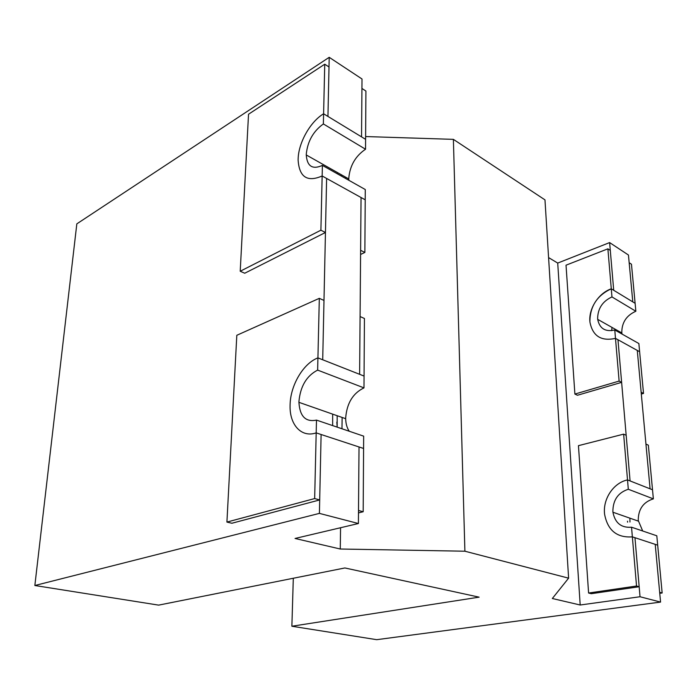 <?xml version="1.0" encoding="UTF-8"?>
<svg xmlns="http://www.w3.org/2000/svg" width="697" height="697" viewBox="0 0 697 697"><rect width="100%" height="100%" fill="white"/><g stroke="black" fill="none" stroke-linecap="round" stroke-linejoin="round"><path stroke-width="1.05" d="M623.632 434.144L626.167 435.276L630.088 480.939L627.518 479.919L623.632 434.144L578.449 445.662L588.59 593.025L591.283 593.696L639.175 586.743L636.535 586.02L588.59 593.025M636.535 586.02L632.362 536.847C616.932 537.936 607.679 530.408 604.595 514.273C607.679 530.408 616.932 537.936 632.362 536.847L631.534 527.202L656.809 535.793L662.15 592.981L659.658 592.311L655.224 544.366L657.689 545.176L632.362 536.847L634.958 537.701L639.175 586.743M631.534 527.202C621.262 528.021 615.059 523.029 612.933 512.225L612.872 511.546C612.951 500.019 618.1 492.587 628.311 489.259L627.518 479.919C613.839 482.699 603.114 498.364 604.499 513.236L604.595 514.273C602.652 499.139 613.491 482.751 627.518 479.919L652.514 489.773L653.368 498.869C643.287 502.04 638.243 509.228 638.243 520.441L642.704 531.001M319.696 499.932L314.661 498.564L316.185 432.881C301.548 437.977 289.656 424.952 290.074 405.985C289.656 424.952 301.548 437.977 316.185 432.881L316.482 420.099L363.668 436.148L363.59 448.467L316.185 432.881L321.108 434.501L319.696 499.932L231.909 523.247L226.917 522.079L236.814 335.292L319.313 298.342L323.992 300.433L322.711 359.774L317.928 357.883L319.313 298.342M316.482 420.099C305.652 422.312 299.806 416.388 298.926 402.326L298.943 401.428C300.407 386.208 306.636 375.77 317.64 370.107L317.928 357.883C303.369 363.32 290.483 385.18 290.1 404.626L290.074 405.985L290.1 404.626C290.483 385.18 303.369 363.32 317.928 357.883L364.061 376.066L363.982 387.88C352.996 393.16 346.897 403.136 345.686 417.825L345.686 418.697C345.79 423.706 346.975 427.888 349.241 431.243M314.661 498.564L226.917 522.079M319.409 513.384L321.108 434.501L363.59 448.467L363.181 511.746L358.511 510.483L359.025 446.969L358.406 523.525L319.409 513.384L34.85 585.506L76.827 223.859L329.211 57.32L327.947 116.434L323.6 113.785C310.252 121.696 298.438 142.841 298.15 158.977L298.124 160.092C299.274 177.125 307.281 182.422 322.153 175.975L322.397 165.398L365.272 189.532L365.211 199.812L322.153 175.975L326.614 178.449L325.447 232.502L320.899 230.202L322.153 175.975C307.281 182.422 299.274 177.125 298.124 160.092L298.15 158.977C298.438 142.841 310.252 121.696 323.6 113.785L324.75 64.202L248.533 114.23L240.212 271.246L320.899 230.202M240.212 271.246L244.725 273.233L325.447 232.502M324.75 64.202L329.01 66.982L327.947 116.434L365.603 139.339L365.542 149.228C355.47 156.032 349.885 165.703 348.779 178.232L348.848 180.288M609.622 242.582L628.45 255.024L632.789 301.888L629.164 262.717L631.465 264.215L635.115 303.3L613.717 290.283L609.622 242.582L557.713 263.074L548.583 257.585M614.771 329.977C605.301 332.129 599.603 328.592 597.686 319.348L597.625 318.756C597.756 308.562 602.53 301.287 611.966 296.931L611.278 288.802C597.216 295.362 590.089 306.227 589.897 321.413L589.976 322.302C592.764 336.128 601.267 341.486 615.486 338.367L614.771 329.977L638.87 343.543L639.628 351.732L615.486 338.367L639.628 351.732L643.523 393.439L641.144 392.237L637.276 350.434L650.083 488.815L630.088 480.939L617.969 339.735L621.628 382.357L577.447 395.26L574.894 394.066L619.119 381.085L615.486 338.367C601.267 341.486 592.764 336.128 589.976 322.302C588.242 309.207 598.331 293.219 611.278 288.802L607.88 248.838L566.025 265.191L574.894 394.066M627.492 521.173L627.588 522.184M660.564 602.086L640.029 596.745L634.958 537.701L655.224 544.366L660.564 602.086L376.702 639.68L291.877 626.237L293.306 578.257M329.211 57.32L362.013 78.988L361.543 136.873L361.935 88.449L365.916 91.046L365.603 139.339L323.6 113.785L323.364 123.944L365.542 149.228M358.406 523.525L295.049 538.467L340.267 549.018L464.899 551.214L568.604 578.17L544.976 199.873L453.381 139.356L365.62 136.551M291.877 626.237L479.109 597.155L344.893 567.959L158.646 605.127L34.85 585.506M568.604 578.17L552.329 598.505L580.192 605.005L640.029 596.745M322.711 359.774L326.614 178.449L361.046 197.512L359.617 374.315L360.079 316.543L364.435 318.485L364.061 376.066L322.711 359.774M557.713 263.074L580.192 605.005M337.426 172.542L337.2 173.736L337.426 172.542M332.669 414.14L332.652 425.597L332.669 414.14M453.381 139.356L464.899 551.214M345.538 177.116L345.52 178.415M342.131 417.451L341.966 428.768M340.563 527.734L340.267 549.018M336.825 422.086L337.174 427.139L337.174 415.717M317.64 370.107L363.982 387.88M628.311 489.259L653.368 498.869M650.083 488.815L645.945 444.102L648.358 445.174L652.514 489.773L650.083 488.815M629.888 518.167L629.966 522.027M659.754 593.313L662.15 592.981M341.53 174.851L341.303 176.045M364.862 252.445L360.619 250.301L361.046 197.512L365.211 199.812L364.862 252.445L360.584 254.457M619.119 381.085L621.628 382.357M607.88 248.838L610.293 250.415L613.717 290.283L611.278 288.802L635.115 303.3L635.856 311.254C626.533 315.392 621.846 322.441 621.794 332.399L622.02 334.063M322.397 165.398C312.483 169.824 307.098 166.339 306.262 154.961L306.271 154.229C307.577 141.317 313.275 131.228 323.364 123.944M611.696 330.683L611.992 327.416M641.318 394.058L643.523 393.439M611.966 296.931L635.856 311.254M363.181 511.746L358.493 512.896M345.686 418.697L298.926 402.326M638.313 521.112L612.933 512.225M348.788 178.946L306.262 154.961M621.855 332.974L597.686 319.348"/></g></svg>
